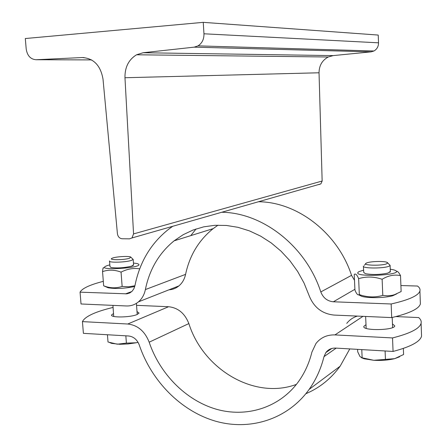 <?xml version="1.0" encoding="UTF-8"?>
<svg xmlns="http://www.w3.org/2000/svg" width="447" height="447" viewBox="0 0 447 447"><rect width="100%" height="100%" fill="white"/><g stroke="black" fill="none" stroke-linecap="round" stroke-linejoin="round"><path stroke-width="0.67" d="M319.007 184.544L320.868 183.885L322.153 181.024L319.035 72.783C319.141 65.564 322.203 60.306 328.221 56.998L333.138 55.607L371.105 51.858L373.96 50.992C376.989 49.204 378.514 46.477 378.531 42.817L378.218 35.062L203.245 22.35L25.311 38.531L26.2 49.002C27.289 55.769 30.603 59.345 36.134 59.736L82.237 57.54C93.708 58.278 100.636 65.502 103.022 79.214L117.427 233.764C117.958 236.776 119.522 238.435 122.132 238.754L129.541 238.838L131.971 237.96L133.558 233.91L124.964 77.733C124.802 67.257 128.669 59.602 136.564 54.78L143.085 52.74L194.177 47.153L198.032 45.868C202.094 43.225 204.072 39.202 203.961 33.793L203.245 22.35M221.74 212.258C262.83 212.671 306.05 246.303 320.806 291.941C323.159 297.909 327.344 301.189 333.361 301.786L391.159 303.982C408.854 299.965 418.437 295.64 419.912 291.008C420.381 289.259 419.588 287.6 417.532 286.041L400.903 285.544M354.488 280.303L351.543 275.352C337.859 233.016 297.35 201.955 258.478 201.742M109.56 261.288L109.962 266.596L111.024 267.479C117.164 268.329 123.987 267.904 131.485 266.2L133.569 264.753L133.597 265.121L133.178 259.45L130.865 257.17M111.024 267.479C117.164 268.329 123.987 267.904 131.485 266.2M131.854 266.082L133.597 265.121M109.833 264.875L107.543 265.49C90.322 271.603 149.795 267.747 137.207 263.574L133.441 263.032M139.693 268.848C133.491 267.837 127.283 268.932 121.059 272.122C114.661 269.714 108.492 269.547 102.553 271.614C102.827 268.189 103.257 266.988 103.855 268.021M140.995 265.579L140.509 266.764M104.123 286.007L103.715 285.829C109.956 288.248 116.097 288.449 122.137 286.443L128.92 286.784L134.921 285.756M134.743 286.505C124.316 288.583 115.438 289.002 108.107 287.756L106.548 287.075M102.553 271.614L103.654 285.806M121.059 272.122L122.137 286.443M112.929 305.374L113.717 316.426M387.739 273.128C379.76 274.737 372.312 274.916 365.395 273.659L363.713 272.396L365.395 273.659C372.312 274.916 379.76 274.737 387.739 273.128L390.348 271.435L390.365 271.759L390.108 265.373L387.571 262.752M389.75 272.363L390.365 271.759M363.612 270.161L359.008 271.614C348.101 278.196 410.385 275.067 393.768 269.865L390.259 269.178M358.628 278.643C357.013 274.732 355.549 273.329 354.225 274.441L354.929 290.053C356.287 293.428 357.516 295.02 358.628 294.83L359.332 294.607C367.183 297.378 374.999 297.652 382.794 295.411L387.365 295.819L392.192 295.316L394.539 294.679L401.138 291.55L400.518 275.631C394.371 274.318 388.242 275.536 382.129 279.286C374.105 276.548 366.272 276.335 358.628 278.643L359.332 294.607M396.383 271.173C397.573 271.083 398.953 272.569 400.518 275.631M396.824 293.808L392.812 295.724C385.185 297.987 367.915 298.317 361.712 296.339L359.176 295.098M382.129 279.286L382.794 295.411M420.297 301.641L420.381 303.96C418.923 308.86 409.363 313.403 391.706 317.599L391.159 303.982M168.944 289.824C172.682 289.606 176.017 288.287 178.94 285.884C182.326 282.996 184.538 279.151 185.578 274.363C189.623 255.433 198.826 240.19 213.174 228.629L218.007 225.176M196.088 228.937L190.763 235.63M391.706 317.599L333.998 315.068C322.008 313.805 313.688 307.245 309.033 295.389L304.049 283.063L297.624 271.435L289.896 260.73L281.023 251.164L271.195 242.905L260.595 236.105L249.454 230.887L237.988 227.322L226.411 225.456L214.94 225.299L203.787 226.83L193.149 229.987L183.197 234.692L174.107 240.832C159.071 253.125 149.494 269.373 145.376 289.572C144.314 294.69 142.017 298.775 138.486 301.837C134.972 304.742 130.943 306.122 126.406 305.966L81.024 303.977L80.069 292.165L126.864 293.835L129.865 292.919L132.111 291.237L133.899 288.728L134.938 285.655C139.682 262.059 150.963 243.213 168.787 229.121L172.721 226.294M103.307 281.347C90.087 284.728 82.371 288.276 80.153 291.986L80.069 292.165M392.6 327.573L392.589 327.12M365.635 316.459L366.166 328.372M109.532 260.919C107.811 262.87 125.59 262.445 131.435 260.383L133.178 259.45M129.474 258.254C123.841 260.193 107.442 260.165 112.13 258.243C115.158 256.673 129.356 255.79 130.764 257.086L129.474 258.254M138.062 342.335L136.151 342.771L138.045 342.307M108.135 342.033L117.282 344.19L126.395 343.123L136.151 342.771L128.043 343.955L119.774 344.291L111.716 343.391L109.655 342.586M125.847 335.826L126.395 343.123M107.448 334.753L108.006 341.989M363.433 266.038C361.651 268.681 385.51 268.63 389.488 265.954L390.108 265.373M387.102 263.557C383.062 266.088 360.6 265.501 366.451 263.048C369.753 261.277 385.208 260.875 387.303 262.512L387.102 263.557M399.612 356.79L394.645 358.667L403.591 354.516L403.35 348.42M357.594 349.364L357.701 351.783L359.975 356.533L361.941 357.756L373.804 360.293L394.645 358.667C388.488 360.153 381.542 360.695 373.804 360.293L364.149 358.779L361.45 357.712M385.091 350.973L385.431 359.176M361.774 349.61L362.137 357.734M421.46 333.496L421.56 336.138C420.124 341.709 410.631 346.811 393.069 351.437L392.527 337.938C410.123 333.484 419.644 328.601 421.091 323.298C421.549 321.287 420.75 319.376 418.688 317.566L395.93 316.582M393.069 351.437L335.574 348.079C331.506 347.945 328.277 349.437 325.885 352.549L324.002 356.622C320.94 368.82 315.984 379.743 309.14 389.393C287.661 419.37 250.096 431.07 215.571 421.18C180.985 411.167 151.494 381.151 139.302 345.078C137.173 339.636 133.619 336.608 128.647 335.988L83.393 333.345L82.444 321.622L127.753 324.008C137.726 325.187 144.867 331.249 149.169 342.19C159.864 373.848 185.678 400.177 215.884 409.1C246.057 417.923 278.822 408.055 297.909 382.414C304.429 373.563 309.101 363.456 311.917 352.091L315.968 343.508C320.7 337.558 327.025 334.691 334.948 334.909L392.527 337.938M305.854 393.723C319.544 387.923 330.97 378.754 340.128 366.216L349.794 348.911M296.389 384.398C254.444 400.015 203.201 369.373 188.863 323.578C184.834 313.369 178.074 307.754 168.58 306.726L136.547 305.34M357.41 316.096C353.069 317.415 349.52 319.851 346.76 323.393M113.085 307.419C95.524 311.637 85.338 316.303 82.527 321.421L82.444 321.622M137.005 311.548L139.078 313.112L137.095 314.509C130.39 317.566 109.733 317.834 111.683 314.861L113.555 313.52M392.46 323.891L394.757 325.902C394.388 330.489 361.735 330.925 363.869 326.349L365.998 324.701M124.964 77.733L319.035 72.783M133.558 233.91L322.153 181.024M143.085 52.74L333.138 55.607M194.177 47.153L371.105 51.858M203.961 33.793L378.531 42.817M36.134 59.736L91.59 59.904M82.237 57.54L83.969 57.551M351.543 275.352L320.806 291.941M333.361 301.786L354.896 289.298M131.815 291.533L125.501 293.886M185.578 274.363L145.376 289.572M168.58 306.726L127.753 324.008M334.948 334.909L362.975 316.342M324.002 356.622L336.217 348.118M149.169 342.19L188.863 323.578M136.564 54.78L328.221 56.998M198.032 45.868L373.96 50.992M131.971 237.96L320.868 183.885M108.107 287.756L103.715 285.829M137.218 314.459L136.402 303.357M392.812 295.724L394.539 294.679M361.712 296.339L358.628 294.83M420.381 303.96L419.912 291.008M178.94 285.884L138.486 301.837M174.107 240.832L213.174 228.629M392.606 327.539L392.203 317.487M111.716 343.391L110.141 342.748M365.702 263.847L364.339 265.311M363.713 272.396L363.445 266.373M364.149 358.779L361.941 357.756M421.56 336.138L421.091 323.298M309.14 389.393L340.128 366.216M325.885 352.549L331.803 348.47M111.728 315.431L111.683 314.861"/></g></svg>
